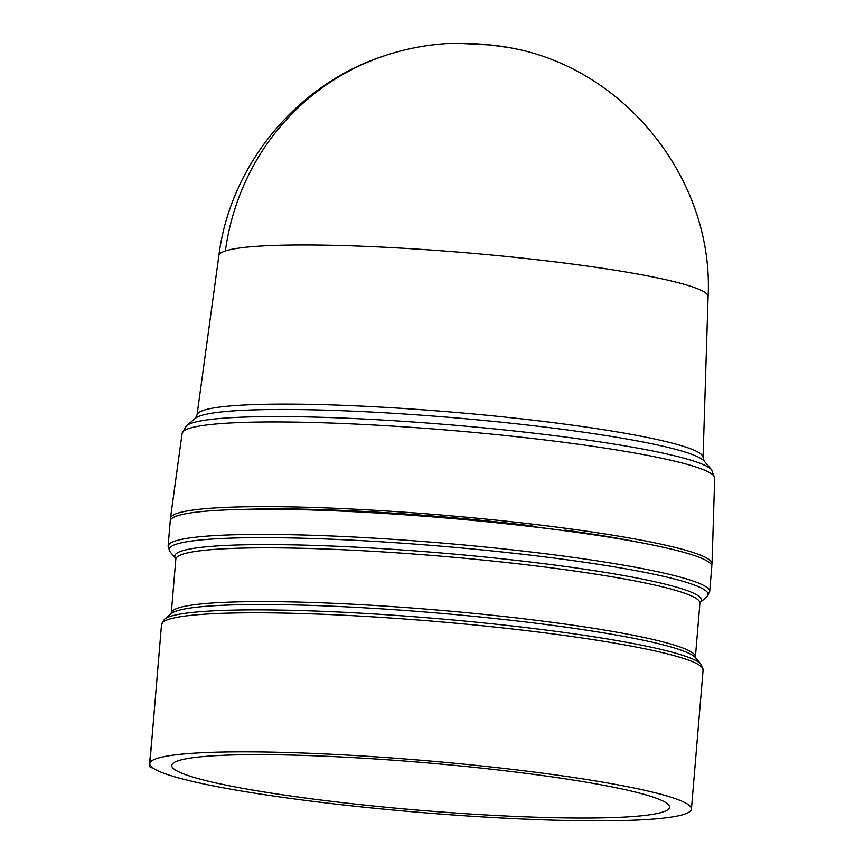 <?xml version="1.0" encoding="UTF-8"?>
<svg xmlns="http://www.w3.org/2000/svg" width="864" height="864" viewBox="0 0 864 864"><rect width="100%" height="100%" fill="white"/><g stroke="black" fill="none" stroke-linecap="round" stroke-linejoin="round"><path stroke-width="1.3" d="M197.024 414.968L218.905 255.474A245.452 23.512 4.8 0 1 218.905 255.474A245.452 23.512 4.8 0 1 225.396 250.916A245.452 23.512 4.8 0 1 492.07 255.074A245.452 23.512 4.8 0 1 708.091 296.546A245.452 23.512 4.8 0 1 708.091 296.568L703.069 457.466A253.919 24.322 4.8 0 0 508.021 417.409A253.919 24.322 4.8 0 0 203.731 410.26A253.919 24.322 4.8 0 0 197.024 414.968L195.361 418.316L186.548 425.704A264.686 25.358 4.8 0 1 192.132 422.982A264.686 25.358 4.8 0 1 509.317 430.445A264.686 25.358 4.8 0 1 711.612 469.789L714.701 478.105L712.033 563.749A271.75 26.028 4.8 0 1 711.59 565.132M510.376 47.822A36.191 3.467 -175.2 0 0 490.936 45.047A36.191 3.467 -175.2 0 0 455.339 43.2L490.741 45.004L510.376 47.822C625.968 68.364 714.884 181.375 708.026 298.22M170.662 519.707A271.75 26.028 4.8 0 1 170.456 518.27A271.75 26.028 4.8 0 1 177.638 513.227A271.75 26.028 4.8 0 1 472.878 517.828A271.75 26.028 4.8 0 1 712.033 563.749M168.113 546.167L170.23 520.96A271.75 26.028 4.8 0 1 503.075 523.433A271.75 26.028 4.8 0 1 711.817 566.438L709.7 591.646L706.698 596.992A270.464 25.909 4.8 0 0 500.407 551.804A270.464 25.909 4.8 0 0 170.176 551.934L168.113 546.167A271.75 26.028 4.8 0 1 500.958 548.64A271.75 26.028 4.8 0 1 709.7 591.646M482.706 766.076A271.75 26.028 4.8 0 1 691.438 809.082A271.75 26.028 4.8 0 1 358.592 806.609A271.75 26.028 4.8 0 1 152.82 767.923L150.833 767.61A273.499 26.201 4.8 0 1 149.299 766.228L151.178 766.508A271.75 26.028 4.8 0 1 149.85 763.603A271.75 26.028 4.8 0 1 482.706 766.076M363.614 804.967A249.739 23.922 4.8 0 1 171.785 765.407A249.739 23.922 4.8 0 1 477.673 767.718A249.739 23.922 4.8 0 1 669.514 807.203A249.739 23.922 4.8 0 1 363.614 804.967M244.404 509.382A254.21 24.354 4.8 0 1 532.786 525.971L532.732 526.759M532.742 526.597A248.076 23.76 4.8 0 1 563.63 530.604L565.088 530.129A254.21 24.354 4.8 0 1 640.613 542.657M565.024 530.798L565.088 530.129M152.064 737.273L149.299 766.228M225.396 250.916A245.786 238.594 -108.1 0 1 386.122 55.242C408.618 47.909 431.687 43.902 455.339 43.2M711.612 469.789L704.138 461.041A256.478 24.57 -175.2 0 0 508.129 422.906A256.478 24.57 -175.2 0 0 200.772 415.681A256.478 24.57 -175.2 0 0 195.361 418.316M186.548 425.704L182.11 433.382A267.235 25.596 4.8 0 1 189.173 428.414A267.235 25.596 4.8 0 1 509.425 435.942A267.235 25.596 4.8 0 1 714.701 478.105M170.176 551.934L175.705 558.425A264.265 25.315 4.8 0 1 498.474 558.425A264.265 25.315 4.8 0 1 700.164 602.456L706.698 596.992M700.186 602.424L699.926 603.202A262.98 25.186 -175.2 0 0 497.923 561.589A262.98 25.186 -175.2 0 0 175.813 559.192L175.684 558.382M175.813 559.192L171.299 612.976A262.98 25.186 4.8 0 1 493.409 615.373A262.98 25.186 4.8 0 1 695.412 656.986L695.542 657.806M695.412 657.644A264.265 25.315 -175.2 0 0 493.441 618.354A264.265 25.315 -175.2 0 0 171.191 613.624L164.527 619.196A270.464 25.909 4.8 0 1 494.338 624.035A270.464 25.909 4.8 0 1 701.05 664.254L695.412 657.644M164.527 619.196L161.525 624.542A271.75 26.028 4.8 0 1 494.381 627.016A271.75 26.028 4.8 0 1 703.112 670.021L691.438 809.082M218.668 257.245C229.5 165.391 297.529 83.02 386.122 55.242M695.412 656.986L699.926 603.202M161.525 624.542L149.85 763.603M704.138 461.041L703.069 457.466M182.11 433.382L170.456 518.27M171.299 612.976L171.04 613.764M703.112 670.021L701.05 664.254"/></g></svg>
